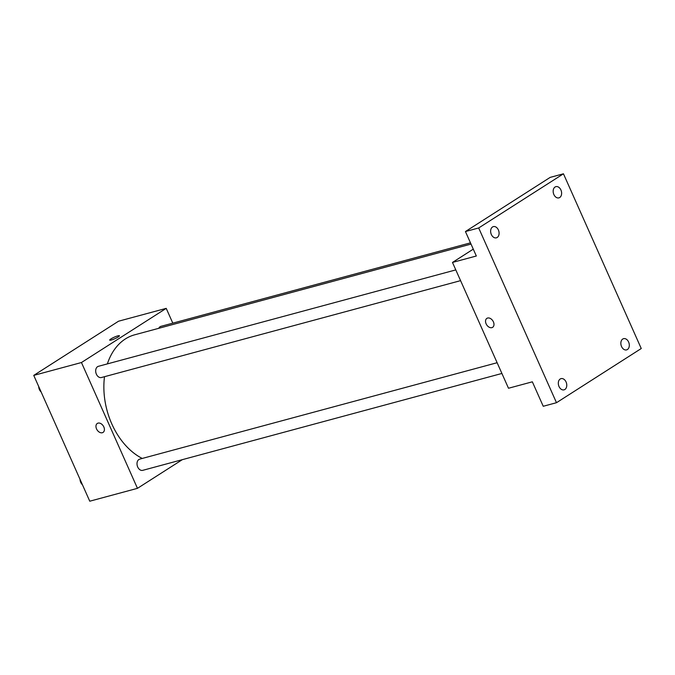 <?xml version="1.0" encoding="UTF-8"?>
<svg xmlns="http://www.w3.org/2000/svg" width="675" height="675" viewBox="0 0 675 675"><rect width="100%" height="100%" fill="white"/><g stroke="black" fill="none" stroke-linecap="round" stroke-linejoin="round"><path stroke-width="1.01" d="M182.318 459.667L137.464 488.337L89.767 501.204L33.75 375.393L118.513 321.224L166.219 308.357L172.8 323.148M137.464 488.337L81.456 362.526L33.75 375.393M98.044 423.124A5.324 3.687 57.4 0 1 103.579 426.44A5.324 3.687 57.4 0 1 103.047 432.422A5.324 3.687 57.4 0 1 97.082 429.916A5.324 3.687 57.4 0 1 97.318 423.444A5.324 3.687 57.4 0 1 98.044 423.124M471.023 244.08L134.696 334.8A65.812 46.415 74.9 0 0 125.39 338.934A65.812 46.415 74.9 0 0 107.367 363.892M104.507 376.692A65.812 46.415 74.9 0 0 142.256 458.452M81.456 362.526L166.219 308.357M497.129 362.72L139.725 459.127A5.805 4.092 74.9 0 0 138.907 459.498A5.805 4.092 74.9 0 0 137.472 466.408A5.805 4.092 74.9 0 0 142.746 470.34L501.905 373.461M455.802 269.899L98.398 366.314A5.805 4.092 74.9 0 0 97.58 366.677A5.805 4.092 74.9 0 0 96.145 373.587A5.805 4.092 74.9 0 0 101.427 377.527L460.586 280.64M158.76 328.312A5.805 4.092 -105.1 0 1 160.937 326.346L470.475 242.848M118.201 336.96A5.324 0.818 156 0 1 112.987 339.474A5.324 0.818 156 0 1 109.696 340.107A5.324 0.818 156 0 1 114.227 337.196A5.324 0.818 156 0 1 119.424 335.779A5.324 0.818 156 0 1 118.201 336.96M103.056 432.413A5.324 3.687 57.4 0 1 97.082 429.916A5.324 3.687 57.4 0 1 97.318 423.444M556.487 402.705L478.693 227.964L563.456 173.796L641.25 348.528L556.487 402.705L543.24 406.274L532.347 381.814L508.494 388.252L452.478 262.44L473.276 249.142M478.693 227.964L465.438 231.542L550.201 177.373L563.456 173.796M452.478 262.44L476.331 256.002L465.438 231.542M487.62 318.035A5.324 3.687 57.4 0 1 493.155 321.351A5.324 3.687 57.4 0 1 492.632 327.324A5.324 3.687 57.4 0 1 486.658 324.827A5.324 3.687 57.4 0 1 486.894 318.355A5.324 3.687 57.4 0 1 487.62 318.035M492.632 327.324A5.324 3.687 57.4 0 1 486.658 324.827A5.324 3.687 57.4 0 1 486.894 318.355M621.548 346.537A5.805 4.092 -105.1 0 1 623.565 338.673A5.805 4.092 -105.1 0 1 628.611 342.023A5.805 4.092 -105.1 0 1 626.594 349.886A5.805 4.092 -105.1 0 1 621.548 346.537M553.863 194.518A5.805 4.092 -105.1 0 1 555.888 186.654A5.805 4.092 -105.1 0 1 560.925 190.004A5.805 4.092 -105.1 0 1 558.908 197.868A5.805 4.092 -105.1 0 1 553.863 194.518M491.333 234.478A5.805 4.092 -105.1 0 1 493.349 226.614A5.805 4.092 -105.1 0 1 498.395 229.964A5.805 4.092 -105.1 0 1 496.37 237.828A5.805 4.092 -105.1 0 1 491.333 234.478M559.01 386.497A5.805 4.092 -105.1 0 1 561.035 378.633A5.805 4.092 -105.1 0 1 566.072 381.983A5.805 4.092 -105.1 0 1 564.055 389.846A5.805 4.092 -105.1 0 1 559.01 386.497M38.703 386.513A5.805 4.092 74.9 0 0 41.108 391.93M80.03 479.334A5.805 4.092 74.9 0 0 82.434 484.743"/></g></svg>
